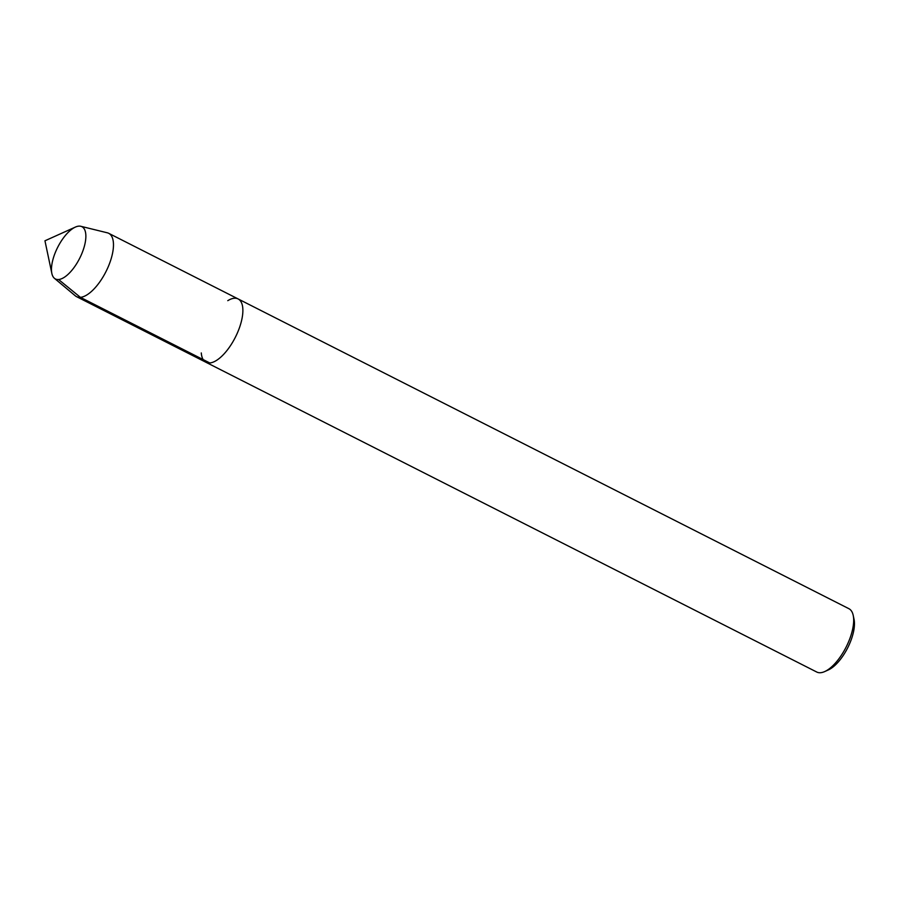 <?xml version="1.0" encoding="UTF-8"?>
<svg xmlns="http://www.w3.org/2000/svg" width="899" height="899" viewBox="0 0 899 899"><rect width="100%" height="100%" fill="white"/><g stroke="black" fill="none" stroke-linecap="round" stroke-linejoin="round"><path stroke-width="1.35" d="M58.581 279.522A29.296 12.294 -63.1 0 0 81.213 255.058A29.296 12.294 -63.1 0 0 81.933 226.705A29.296 12.294 -63.1 0 0 75.347 227.099L44.95 240.797L51.85 273.442A29.296 12.294 -63.1 0 0 55.423 278.971A29.296 12.294 -63.1 0 0 58.581 279.522A29.296 12.294 -63.1 0 0 81.213 255.058A29.296 12.294 -63.1 0 0 81.933 226.705A29.296 12.294 -63.1 0 0 80.82 226.29A29.296 12.294 -63.1 0 0 57.716 247.259A29.296 12.294 -63.1 0 0 54.423 278.308A29.296 12.294 -63.1 0 0 55.423 278.971A29.296 12.294 -63.1 0 0 58.581 279.522L80.404 297.344A35.522 14.901 -63.1 0 0 107.835 267.677A35.522 14.901 -63.1 0 0 108.7 233.313A35.522 14.901 -63.1 0 0 107.352 232.807M201.275 352.936A35.522 14.901 -63.1 0 0 205.961 362.286L816.764 672.036A35.522 14.901 -63.1 0 0 820.596 672.71A35.522 14.901 -63.1 0 0 824.72 671.564L828.406 669.901A31.959 13.406 -63.1 0 0 847.656 647.887A31.959 13.406 -63.1 0 0 854.05 619.344L853.207 615.388A35.522 14.901 -63.1 0 0 848.892 608.69L238.1 298.929A35.522 14.901 -63.1 0 0 227.773 300.671M824.72 671.564A35.522 14.901 -63.1 0 0 846.116 647.1A35.522 14.901 -63.1 0 0 853.218 615.388M238.1 298.929A35.522 14.901 -63.1 0 1 237.235 333.304A35.522 14.901 -63.1 0 1 209.804 362.96A35.522 14.901 -63.1 0 1 205.961 362.286A35.522 14.901 -63.1 0 0 209.804 362.96A35.522 14.901 -63.1 0 0 237.235 333.304A35.522 14.901 -63.1 0 0 238.1 298.929L108.7 233.313M54.423 278.308L75.359 295.861A35.522 14.901 -63.1 0 0 76.572 296.659A35.522 14.901 -63.1 0 0 80.404 297.344L209.804 362.96M107.329 232.807L80.798 226.29M205.972 362.286L76.572 296.659"/></g></svg>
